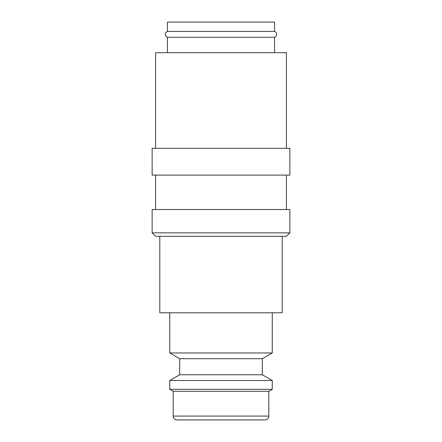 <?xml version="1.0" encoding="UTF-8"?>
<svg xmlns="http://www.w3.org/2000/svg" width="442" height="442" viewBox="0 0 442 442"><rect width="100%" height="100%" fill="white"/><g stroke="black" fill="none" stroke-linecap="round" stroke-linejoin="round"><path stroke-width="0.66" d="M167.452 37.261C166.104 36.752 165.385 35.78 165.308 34.338C165.385 32.901 166.104 31.929 167.452 31.421L274.548 31.421C275.896 31.929 276.615 32.901 276.692 34.338C276.615 35.78 275.896 36.752 274.548 37.261L167.452 37.261L167.452 52.697M221 232.857L152.147 232.857L155.595 236.299L286.405 236.299L289.853 232.857L221 232.857M289.853 232.857L289.853 209.525L152.147 209.525L152.147 232.857M221 148.324L152.147 148.324L152.147 175.098L289.853 175.098L289.853 148.324L221 148.324M286.405 148.324L286.405 52.697L155.595 52.697L155.595 148.324M179.69 374.766L169.745 380.507L272.255 380.507L262.31 374.766L179.69 374.766L179.69 358.7L262.31 358.7L272.255 352.959L272.255 312.798M179.69 358.7L169.745 352.959L272.255 352.959M221 419.9L177.01 419.9A3.823 3.823 0 0 1 173.187 416.077L173.187 391.286L169.745 389.303L272.255 389.303L272.255 380.507M173.187 391.286L268.813 391.286L272.255 389.303M177.01 419.9L264.99 419.9A3.823 3.823 0 0 0 268.813 416.077L268.813 391.286M282.2 236.299L282.2 312.798L159.8 312.798L159.8 236.299M167.452 31.421L167.452 22.1L274.548 22.1L274.548 31.421M173.187 416.077L268.813 416.077M155.595 175.098L155.595 209.525M169.745 389.303L169.745 380.507M169.745 352.959L169.745 312.798M274.548 37.261L274.548 52.697M262.31 374.766L262.31 358.7M286.405 175.098L286.405 209.525"/></g></svg>

